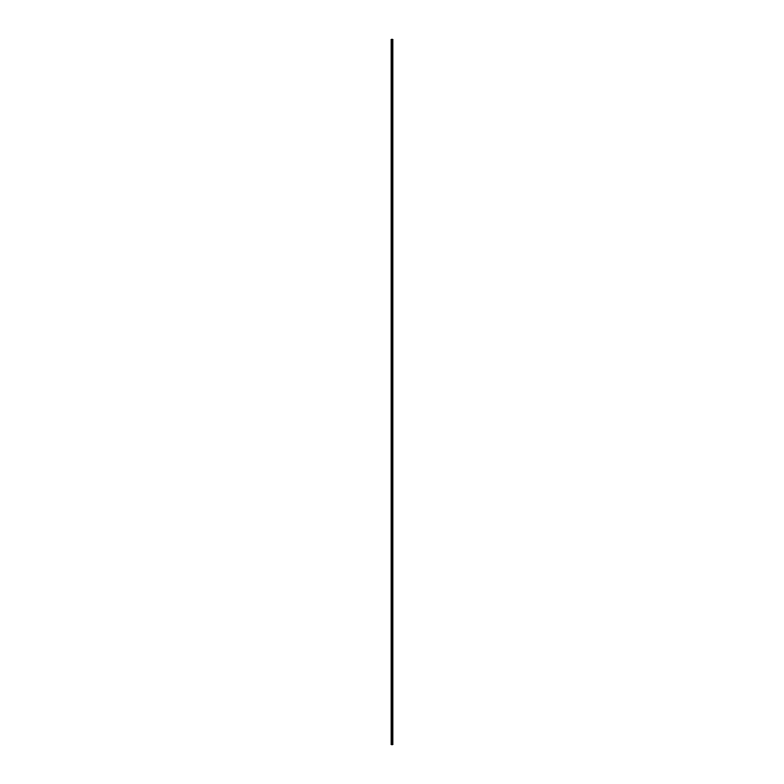 <?xml version="1.0" encoding="UTF-8"?>
<svg xmlns="http://www.w3.org/2000/svg" width="784" height="784" viewBox="0 0 784 784"><rect width="100%" height="100%" fill="white"/><g stroke="black" fill="none" stroke-linecap="round" stroke-linejoin="round"><path stroke-width="1.18" d="M392.853 744.8L392.853 39.2L391.147 39.2L391.147 744.8L392.853 744.8"/></g></svg>
